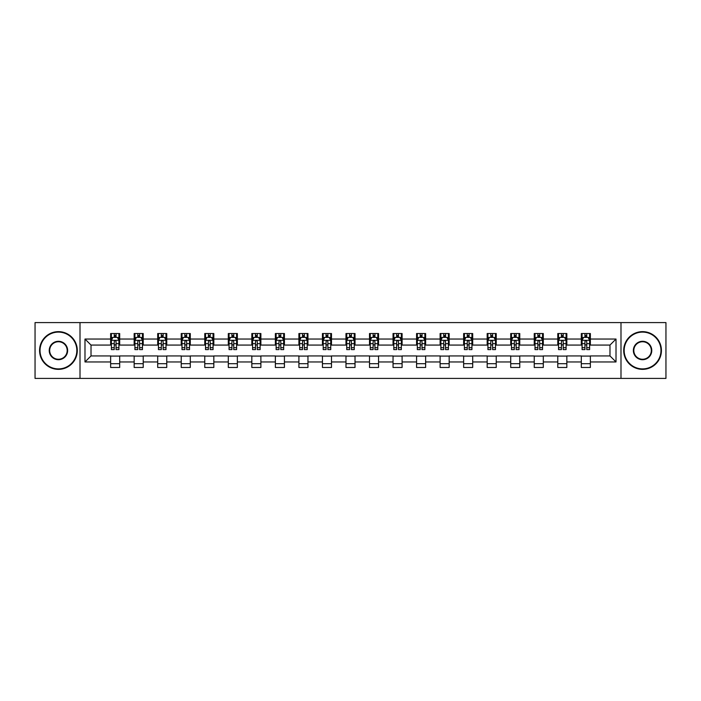 <?xml version="1.0" encoding="UTF-8"?>
<svg xmlns="http://www.w3.org/2000/svg" width="701" height="701" viewBox="0 0 701 701"><rect width="100%" height="100%" fill="white"/><g stroke="black" fill="none" stroke-linecap="round" stroke-linejoin="round"><path stroke-width="1.05" d="M620.99 378.409L665.95 378.409L665.95 322.591L620.99 322.591L620.99 378.409L80.01 378.409L80.01 322.591L35.05 322.591L35.05 378.409L80.01 378.409M620.99 322.591L80.01 322.591M590.365 339.039L590.365 333.527L581.313 333.527L581.313 339.039L566.837 339.039L566.837 333.527L557.786 333.527L557.786 339.039L543.301 339.039L543.301 333.527L534.25 333.527L534.25 339.039L519.765 339.039L519.765 333.527L510.714 333.527L510.714 339.039L496.229 339.039L496.229 333.527L487.177 333.527L487.177 339.039L472.693 339.039L472.693 333.527L463.641 333.527L463.641 339.039L449.166 339.039L449.166 333.527L440.114 333.527L440.114 339.039L425.63 339.039L425.63 333.527L416.578 333.527L416.578 339.039L402.094 339.039L402.094 333.527L393.042 333.527L393.042 339.039L378.558 339.039L378.558 333.527L369.506 333.527L369.506 339.039L355.021 339.039L355.021 333.527L345.979 333.527L345.979 339.039L331.494 339.039L331.494 333.527L322.442 333.527L322.442 339.039L307.958 339.039L307.958 333.527L298.906 333.527L298.906 339.039L284.422 339.039L284.422 333.527L275.37 333.527L275.37 339.039L260.886 339.039L260.886 333.527L251.834 333.527L251.834 339.039L237.359 339.039L237.359 333.527L228.307 333.527L228.307 339.039L213.823 339.039L213.823 333.527L204.771 333.527L204.771 339.039L190.286 339.039L190.286 333.527L181.235 333.527L181.235 339.039L166.75 339.039L166.75 333.527L157.699 333.527L157.699 339.039L143.214 339.039L143.214 333.527L134.163 333.527L134.163 339.039L119.687 339.039L119.687 333.527L110.635 333.527L110.635 339.039L84.987 339.039L84.987 361.961L91.016 355.933L110.635 355.933L110.635 367.473L119.687 367.473L119.687 355.933L134.163 355.933L134.163 367.473L143.214 367.473L143.214 355.933L157.699 355.933L157.699 367.473L166.75 367.473L166.75 355.933L181.235 355.933L181.235 367.473L190.286 367.473L190.286 355.933L204.771 355.933L204.771 367.473L213.823 367.473L213.823 355.933L228.307 355.933L228.307 367.473L237.359 367.473L237.359 355.933L251.834 355.933L251.834 367.473L260.886 367.473L260.886 355.933L275.37 355.933L275.37 367.473L284.422 367.473L284.422 355.933L298.906 355.933L298.906 367.473L307.958 367.473L307.958 355.933L322.442 355.933L322.442 367.473L331.494 367.473L331.494 355.933L345.979 355.933L345.979 367.473L355.021 367.473L355.021 355.933L369.506 355.933L369.506 367.473L378.558 367.473L378.558 355.933L393.042 355.933L393.042 367.473L402.094 367.473L402.094 355.933L416.578 355.933L416.578 367.473L425.63 367.473L425.63 355.933L440.114 355.933L440.114 367.473L449.166 367.473L449.166 355.933L463.641 355.933L463.641 367.473L472.693 367.473L472.693 355.933L487.177 355.933L487.177 367.473L496.229 367.473L496.229 355.933L510.714 355.933L510.714 367.473L519.765 367.473L519.765 355.933L534.25 355.933L534.25 367.473L543.301 367.473L543.301 355.933L557.786 355.933L557.786 367.473L566.837 367.473L566.837 355.933L581.313 355.933L581.313 367.473L590.365 367.473L590.365 355.933L609.984 355.933L609.984 345.067L590.365 345.067L590.365 339.039L616.013 339.039L616.013 361.961L590.365 361.961M581.313 361.961L566.837 361.961M557.786 361.961L543.301 361.961M534.25 361.961L519.765 361.961M510.714 361.961L496.229 361.961M487.177 361.961L472.693 361.961M463.641 361.961L449.166 361.961M440.114 361.961L425.63 361.961M416.578 361.961L402.094 361.961M393.042 361.961L378.558 361.961M369.506 361.961L355.021 361.961M345.979 361.961L331.494 361.961M322.442 361.961L307.958 361.961M298.906 361.961L284.422 361.961M275.37 361.961L260.886 361.961M251.834 361.961L237.359 361.961M228.307 361.961L213.823 361.961M204.771 361.961L190.286 361.961M181.235 361.961L166.75 361.961M157.699 361.961L143.214 361.961M134.163 361.961L119.687 361.961M110.635 361.961L84.987 361.961M581.313 339.039L581.313 345.067L566.837 345.067L566.837 339.039M557.786 339.039L557.786 345.067L543.301 345.067L543.301 339.039M534.25 339.039L534.25 345.067L519.765 345.067L519.765 339.039M510.714 339.039L510.714 345.067L496.229 345.067L496.229 339.039M487.177 339.039L487.177 345.067L472.693 345.067L472.693 339.039M463.641 339.039L463.641 345.067L449.166 345.067L449.166 339.039M440.114 339.039L440.114 345.067L425.63 345.067L425.63 339.039M416.578 339.039L416.578 345.067L402.094 345.067L402.094 339.039M393.042 339.039L393.042 345.067L378.558 345.067L378.558 339.039M369.506 339.039L369.506 345.067L355.021 345.067L355.021 339.039M345.979 339.039L345.979 345.067L331.494 345.067L331.494 339.039M322.442 339.039L322.442 345.067L307.958 345.067L307.958 339.039M298.906 339.039L298.906 345.067L284.422 345.067L284.422 339.039M275.37 339.039L275.37 345.067L260.886 345.067L260.886 339.039M251.834 339.039L251.834 345.067L237.359 345.067L237.359 339.039M228.307 339.039L228.307 345.067L213.823 345.067L213.823 339.039M204.771 339.039L204.771 345.067L190.286 345.067L190.286 339.039M181.235 339.039L181.235 345.067L166.75 345.067L166.75 339.039M157.699 339.039L157.699 345.067L143.214 345.067L143.214 339.039M134.163 339.039L134.163 345.067L119.687 345.067L119.687 339.039M110.635 339.039L110.635 345.067L91.016 345.067L84.987 339.039M91.016 345.067L91.016 355.933M616.013 361.961L609.984 355.933M609.984 345.067L616.013 339.039M110.635 337.304L111.389 337.304M114.254 337.304L116.059 337.304M118.925 337.304L119.687 337.304M110.635 344.918L111.389 344.918M114.254 344.918L116.059 344.918M118.925 344.918L119.687 344.918M110.635 356.082L119.687 356.082M110.635 363.696L119.687 363.696M134.163 356.082L143.214 356.082M134.163 363.696L143.214 363.696M134.163 337.304L134.916 337.304M137.79 337.304L139.595 337.304M142.461 337.304L143.214 337.304M134.163 344.918L134.916 344.918M137.79 344.918L139.595 344.918M142.461 344.918L143.214 344.918M157.699 356.082L166.75 356.082M157.699 363.696L166.75 363.696M157.699 337.304L158.452 337.304M161.318 337.304L163.131 337.304M165.997 337.304L166.75 337.304M157.699 344.918L158.452 344.918M161.318 344.918L163.131 344.918M165.997 344.918L166.75 344.918M181.235 356.082L190.286 356.082M181.235 363.696L190.286 363.696M181.235 337.304L181.988 337.304M184.854 337.304L186.668 337.304M189.533 337.304L190.286 337.304M181.235 344.918L181.988 344.918M184.854 344.918L186.668 344.918M189.533 344.918L190.286 344.918M204.771 356.082L213.823 356.082M204.771 363.696L213.823 363.696M204.771 337.304L205.524 337.304M208.39 337.304L210.204 337.304M213.069 337.304L213.823 337.304M204.771 344.918L205.524 344.918M208.39 344.918L210.204 344.918M213.069 344.918L213.823 344.918M228.307 356.082L237.359 356.082M228.307 363.696L237.359 363.696M228.307 337.304L229.061 337.304M231.926 337.304L233.731 337.304M236.596 337.304L237.359 337.304M228.307 344.918L229.061 344.918M231.926 344.918L233.731 344.918M236.596 344.918L237.359 344.918M251.834 356.082L260.886 356.082M251.834 363.696L260.886 363.696M251.834 337.304L252.588 337.304M255.462 337.304L257.267 337.304M260.132 337.304L260.886 337.304M251.834 344.918L252.588 344.918M255.462 344.918L257.267 344.918M260.132 344.918L260.886 344.918M275.37 356.082L284.422 356.082M275.37 363.696L284.422 363.696M275.37 337.304L276.124 337.304M278.989 337.304L280.803 337.304M283.668 337.304L284.422 337.304M275.37 344.918L276.124 344.918M278.989 344.918L280.803 344.918M283.668 344.918L284.422 344.918M298.906 356.082L307.958 356.082M298.906 363.696L307.958 363.696M298.906 337.304L299.66 337.304M302.525 337.304L304.339 337.304M307.204 337.304L307.958 337.304M298.906 344.918L299.66 344.918M302.525 344.918L304.339 344.918M307.204 344.918L307.958 344.918M322.442 356.082L331.494 356.082M322.442 363.696L331.494 363.696M322.442 337.304L323.196 337.304M326.061 337.304L327.875 337.304M330.741 337.304L331.494 337.304M322.442 344.918L323.196 344.918M326.061 344.918L327.875 344.918M330.741 344.918L331.494 344.918M345.979 356.082L355.021 356.082M345.979 363.696L355.021 363.696M345.979 337.304L346.732 337.304M349.597 337.304L351.403 337.304M354.268 337.304L355.021 337.304M345.979 344.918L346.732 344.918M349.597 344.918L351.403 344.918M354.268 344.918L355.021 344.918M369.506 356.082L378.558 356.082M369.506 363.696L378.558 363.696M369.506 337.304L370.259 337.304M373.125 337.304L374.939 337.304M377.804 337.304L378.558 337.304M369.506 344.918L370.259 344.918M373.125 344.918L374.939 344.918M377.804 344.918L378.558 344.918M393.042 356.082L402.094 356.082M393.042 363.696L402.094 363.696M393.042 337.304L393.796 337.304M396.661 337.304L398.475 337.304M401.34 337.304L402.094 337.304M393.042 344.918L393.796 344.918M396.661 344.918L398.475 344.918M401.34 344.918L402.094 344.918M416.578 356.082L425.63 356.082M416.578 363.696L425.63 363.696M416.578 337.304L417.332 337.304M420.197 337.304L422.011 337.304M424.876 337.304L425.63 337.304M416.578 344.918L417.332 344.918M420.197 344.918L422.011 344.918M424.876 344.918L425.63 344.918M440.114 356.082L449.166 356.082M440.114 363.696L449.166 363.696M440.114 337.304L440.868 337.304M443.733 337.304L445.538 337.304M448.412 337.304L449.166 337.304M440.114 344.918L440.868 344.918M443.733 344.918L445.538 344.918M448.412 344.918L449.166 344.918M463.641 356.082L472.693 356.082M463.641 363.696L472.693 363.696M463.641 337.304L464.404 337.304M467.269 337.304L469.074 337.304M471.939 337.304L472.693 337.304M463.641 344.918L464.404 344.918M467.269 344.918L469.074 344.918M471.939 344.918L472.693 344.918M487.177 356.082L496.229 356.082M487.177 363.696L496.229 363.696M487.177 337.304L487.931 337.304M490.796 337.304L492.61 337.304M495.476 337.304L496.229 337.304M487.177 344.918L487.931 344.918M490.796 344.918L492.61 344.918M495.476 344.918L496.229 344.918M510.714 356.082L519.765 356.082M510.714 363.696L519.765 363.696M510.714 337.304L511.467 337.304M514.332 337.304L516.146 337.304M519.012 337.304L519.765 337.304M510.714 344.918L511.467 344.918M514.332 344.918L516.146 344.918M519.012 344.918L519.765 344.918M534.25 356.082L543.301 356.082M534.25 363.696L543.301 363.696M534.25 337.304L535.003 337.304M537.869 337.304L539.682 337.304M542.548 337.304L543.301 337.304M534.25 344.918L535.003 344.918M537.869 344.918L539.682 344.918M542.548 344.918L543.301 344.918M557.786 356.082L566.837 356.082M557.786 363.696L566.837 363.696M557.786 337.304L558.539 337.304M561.405 337.304L563.21 337.304M566.084 337.304L566.837 337.304M557.786 344.918L558.539 344.918M561.405 344.918L563.21 344.918M566.084 344.918L566.837 344.918M581.313 356.082L590.365 356.082M581.313 363.696L590.365 363.696M581.313 337.304L582.075 337.304M584.941 337.304L586.746 337.304M589.611 337.304L590.365 337.304M581.313 344.918L582.075 344.918M584.941 344.918L586.746 344.918M589.611 344.918L590.365 344.918M116.059 335.49L114.254 335.49M118.925 347.705L116.059 347.705L116.059 349.597L118.925 349.597L118.925 340.388L117.417 337.374L112.896 337.374L111.389 340.388L111.389 349.597L114.254 349.597L114.254 347.705L111.389 347.705M111.389 340.388L111.389 333.527M118.925 340.388L118.925 333.527M114.254 337.374L114.254 333.527M116.059 333.527L116.059 337.374M116.059 347.705L116.059 341.527C115.463 340.362 114.859 340.362 114.254 341.527L114.254 347.705M58.437 332.099A18.401 18.401 0 0 0 40.027 350.5A18.401 18.401 0 0 0 58.437 368.901A18.401 18.401 0 0 0 76.838 350.5A18.401 18.401 0 0 0 58.437 332.099M58.437 369.357A18.857 18.857 0 0 1 39.571 350.5A18.857 18.857 0 0 1 58.437 331.643A18.857 18.857 0 0 1 77.294 350.5A18.857 18.857 0 0 1 58.437 369.357M58.437 341.299A9.201 9.201 0 0 1 67.638 350.5A9.201 9.201 0 0 1 58.437 359.701A9.201 9.201 0 0 1 49.228 350.5A9.201 9.201 0 0 1 58.437 341.299M58.437 359.254A8.754 8.754 0 0 0 67.182 350.5A8.754 8.754 0 0 0 58.437 341.746A8.754 8.754 0 0 0 49.683 350.5A8.754 8.754 0 0 0 58.437 359.254M642.563 332.099A18.401 18.401 0 0 0 624.162 350.5A18.401 18.401 0 0 0 642.563 368.901A18.401 18.401 0 0 0 660.973 350.5A18.401 18.401 0 0 0 642.563 332.099M642.563 369.357A18.857 18.857 0 0 1 623.706 350.5A18.857 18.857 0 0 1 642.563 331.643A18.857 18.857 0 0 1 661.429 350.5A18.857 18.857 0 0 1 642.563 369.357M642.563 341.299A9.201 9.201 0 0 1 651.772 350.5A9.201 9.201 0 0 1 642.563 359.701A9.201 9.201 0 0 1 633.362 350.5A9.201 9.201 0 0 1 642.563 341.299M642.563 359.254A8.754 8.754 0 0 0 651.317 350.5A8.754 8.754 0 0 0 642.563 341.746A8.754 8.754 0 0 0 633.818 350.5A8.754 8.754 0 0 0 642.563 359.254M139.595 335.49L137.79 335.49M142.461 347.705L139.595 347.705L139.595 349.597L142.461 349.597L142.461 340.388L140.954 337.374L136.432 337.374L134.916 340.388L134.916 349.597L137.79 349.597L137.79 347.705L134.916 347.705M134.916 340.388L134.916 333.527M142.461 340.388L142.461 333.527M137.79 337.374L137.79 333.527M139.595 333.527L139.595 337.374M139.595 347.705L139.595 341.527C138.991 340.362 138.386 340.362 137.79 341.527L137.79 347.705M163.131 335.49L161.318 335.49M165.997 347.705L163.131 347.705L163.131 349.597L165.997 349.597L165.997 340.388L164.49 337.374L159.959 337.374L158.452 340.388L158.452 349.597L161.318 349.597L161.318 347.705L158.452 347.705M158.452 340.388L158.452 333.527M165.997 340.388L165.997 333.527M161.318 337.374L161.318 333.527M163.131 333.527L163.131 337.374M163.131 347.705L163.131 341.527C162.527 340.362 161.922 340.362 161.318 341.527L161.318 347.705M186.668 335.49L184.854 335.49M189.533 347.705L186.668 347.705L186.668 349.597L189.533 349.597L189.533 340.388L188.026 337.374L183.496 337.374L181.988 340.388L181.988 349.597L184.854 349.597L184.854 347.705L181.988 347.705M181.988 340.388L181.988 333.527M189.533 340.388L189.533 333.527M184.854 337.374L184.854 333.527M186.668 333.527L186.668 337.374M186.668 347.705L186.668 341.527C186.063 340.362 185.458 340.362 184.854 341.527L184.854 347.705M210.204 335.49L208.39 335.49M213.069 347.705L210.204 347.705L210.204 349.597L213.069 349.597L213.069 340.388L211.553 337.374L207.032 337.374L205.524 340.388L205.524 349.597L208.39 349.597L208.39 347.705L205.524 347.705M205.524 340.388L205.524 333.527M213.069 340.388L213.069 333.527M208.39 337.374L208.39 333.527M210.204 333.527L210.204 337.374M210.204 347.705L210.204 341.527C209.599 340.362 208.994 340.362 208.39 341.527L208.39 347.705M233.731 335.49L231.926 335.49M236.596 347.705L233.731 347.705L233.731 349.597L236.596 349.597L236.596 340.388L235.089 337.374L230.568 337.374L229.061 340.388L229.061 349.597L231.926 349.597L231.926 347.705L229.061 347.705M229.061 340.388L229.061 333.527M236.596 340.388L236.596 333.527M231.926 337.374L231.926 333.527M233.731 333.527L233.731 337.374M233.731 347.705L233.731 341.527C233.135 340.362 232.53 340.362 231.926 341.527L231.926 347.705M257.267 335.49L255.462 335.49M260.132 347.705L257.267 347.705L257.267 349.597L260.132 349.597L260.132 340.388L258.625 337.374L254.104 337.374L252.588 340.388L252.588 349.597L255.462 349.597L255.462 347.705L252.588 347.705M252.588 340.388L252.588 333.527M260.132 340.388L260.132 333.527M255.462 337.374L255.462 333.527M257.267 333.527L257.267 337.374M257.267 347.705L257.267 341.527C256.662 340.362 256.058 340.362 255.462 341.527L255.462 347.705M280.803 335.49L278.989 335.49M283.668 347.705L280.803 347.705L280.803 349.597L283.668 349.597L283.668 340.388L282.161 337.374L277.631 337.374L276.124 340.388L276.124 349.597L278.989 349.597L278.989 347.705L276.124 347.705M276.124 340.388L276.124 333.527M283.668 340.388L283.668 333.527M278.989 337.374L278.989 333.527M280.803 333.527L280.803 337.374M280.803 347.705L280.803 341.527C280.198 340.362 279.594 340.362 278.989 341.527L278.989 347.705M304.339 335.49L302.525 335.49M307.204 347.705L304.339 347.705L304.339 349.597L307.204 349.597L307.204 340.388L305.697 337.374L301.167 337.374L299.66 340.388L299.66 349.597L302.525 349.597L302.525 347.705L299.66 347.705M299.66 340.388L299.66 333.527M307.204 340.388L307.204 333.527M302.525 337.374L302.525 333.527M304.339 333.527L304.339 337.374M304.339 347.705L304.339 341.527C303.735 340.362 303.13 340.362 302.525 341.527L302.525 347.705M327.875 335.49L326.061 335.49M330.741 347.705L327.875 347.705L327.875 349.597L330.741 349.597L330.741 340.388L329.225 337.374L324.703 337.374L323.196 340.388L323.196 349.597L326.061 349.597L326.061 347.705L323.196 347.705M323.196 340.388L323.196 333.527M330.741 340.388L330.741 333.527M326.061 337.374L326.061 333.527M327.875 333.527L327.875 337.374M327.875 347.705L327.875 341.527C327.271 340.362 326.666 340.362 326.061 341.527L326.061 347.705M351.403 335.49L349.597 335.49M354.268 347.705L351.403 347.705L351.403 349.597L354.268 349.597L354.268 340.388L352.761 337.374L348.239 337.374L346.732 340.388L346.732 349.597L349.597 349.597L349.597 347.705L346.732 347.705M346.732 340.388L346.732 333.527M354.268 340.388L354.268 333.527M349.597 337.374L349.597 333.527M351.403 333.527L351.403 337.374M351.403 347.705L351.403 341.527C350.807 340.362 350.202 340.362 349.597 341.527L349.597 347.705M374.939 335.49L373.125 335.49M377.804 347.705L374.939 347.705L374.939 349.597L377.804 349.597L377.804 340.388L376.297 337.374L371.775 337.374L370.259 340.388L370.259 349.597L373.125 349.597L373.125 347.705L370.259 347.705M370.259 340.388L370.259 333.527M377.804 340.388L377.804 333.527M373.125 337.374L373.125 333.527M374.939 333.527L374.939 337.374M374.939 347.705L374.939 341.527C374.334 340.362 373.729 340.362 373.125 341.527L373.125 347.705M398.475 335.49L396.661 335.49M401.34 347.705L398.475 347.705L398.475 349.597L401.34 349.597L401.34 340.388L399.833 337.374L395.303 337.374L393.796 340.388L393.796 349.597L396.661 349.597L396.661 347.705L393.796 347.705M393.796 340.388L393.796 333.527M401.34 340.388L401.34 333.527M396.661 337.374L396.661 333.527M398.475 333.527L398.475 337.374M398.475 347.705L398.475 341.527C397.87 340.362 397.265 340.362 396.661 341.527L396.661 347.705M422.011 335.49L420.197 335.49M424.876 347.705L422.011 347.705L422.011 349.597L424.876 349.597L424.876 340.388L423.369 337.374L418.839 337.374L417.332 340.388L417.332 349.597L420.197 349.597L420.197 347.705L417.332 347.705M417.332 340.388L417.332 333.527M424.876 340.388L424.876 333.527M420.197 337.374L420.197 333.527M422.011 333.527L422.011 337.374M422.011 347.705L422.011 341.527C421.406 340.362 420.802 340.362 420.197 341.527L420.197 347.705M445.538 335.49L443.733 335.49M448.412 347.705L445.538 347.705L445.538 349.597L448.412 349.597L448.412 340.388L446.896 337.374L442.375 337.374L440.868 340.388L440.868 349.597L443.733 349.597L443.733 347.705L440.868 347.705M440.868 340.388L440.868 333.527M448.412 340.388L448.412 333.527M443.733 337.374L443.733 333.527M445.538 333.527L445.538 337.374M445.538 347.705L445.538 341.527C444.942 340.362 444.338 340.362 443.733 341.527L443.733 347.705M469.074 335.49L467.269 335.49M471.939 347.705L469.074 347.705L469.074 349.597L471.939 349.597L471.939 340.388L470.432 337.374L465.911 337.374L464.404 340.388L464.404 349.597L467.269 349.597L467.269 347.705L464.404 347.705M464.404 340.388L464.404 333.527M471.939 340.388L471.939 333.527M467.269 337.374L467.269 333.527M469.074 333.527L469.074 337.374M469.074 347.705L469.074 341.527C468.478 340.362 467.874 340.362 467.269 341.527L467.269 347.705M492.61 335.49L490.796 335.49M495.476 347.705L492.61 347.705L492.61 349.597L495.476 349.597L495.476 340.388L493.968 337.374L489.447 337.374L487.931 340.388L487.931 349.597L490.796 349.597L490.796 347.705L487.931 347.705M487.931 340.388L487.931 333.527M495.476 340.388L495.476 333.527M490.796 337.374L490.796 333.527M492.61 333.527L492.61 337.374M492.61 347.705L492.61 341.527C492.006 340.362 491.401 340.362 490.796 341.527L490.796 347.705M516.146 335.49L514.332 335.49M519.012 347.705L516.146 347.705L516.146 349.597L519.012 349.597L519.012 340.388L517.504 337.374L512.974 337.374L511.467 340.388L511.467 349.597L514.332 349.597L514.332 347.705L511.467 347.705M511.467 340.388L511.467 333.527M519.012 340.388L519.012 333.527M514.332 337.374L514.332 333.527M516.146 333.527L516.146 337.374M516.146 347.705L516.146 341.527C515.542 340.362 514.937 340.362 514.332 341.527L514.332 347.705M539.682 335.49L537.869 335.49M542.548 347.705L539.682 347.705L539.682 349.597L542.548 349.597L542.548 340.388L541.041 337.374L536.51 337.374L535.003 340.388L535.003 349.597L537.869 349.597L537.869 347.705L535.003 347.705M535.003 340.388L535.003 333.527M542.548 340.388L542.548 333.527M537.869 337.374L537.869 333.527M539.682 333.527L539.682 337.374M539.682 347.705L539.682 341.527C539.078 340.362 538.473 340.362 537.869 341.527L537.869 347.705M563.21 335.49L561.405 335.49M566.084 347.705L563.21 347.705L563.21 349.597L566.084 349.597L566.084 340.388L564.568 337.374L560.046 337.374L558.539 340.388L558.539 349.597L561.405 349.597L561.405 347.705L558.539 347.705M558.539 340.388L558.539 333.527M566.084 340.388L566.084 333.527M561.405 337.374L561.405 333.527M563.21 333.527L563.21 337.374M563.21 347.705L563.21 341.527C562.614 340.362 562.009 340.362 561.405 341.527L561.405 347.705M586.746 335.49L584.941 335.49M589.611 347.705L586.746 347.705L586.746 349.597L589.611 349.597L589.611 340.388L588.104 337.374L583.582 337.374L582.075 340.388L582.075 349.597L584.941 349.597L584.941 347.705L582.075 347.705M582.075 340.388L582.075 333.527M589.611 340.388L589.611 333.527M584.941 337.374L584.941 333.527M586.746 333.527L586.746 337.374M586.746 347.705L586.746 341.527C586.141 340.362 585.545 340.362 584.941 341.527L584.941 347.705M118.89 340.318L111.424 340.318M111.389 337.558L112.8 337.558M117.514 337.558L118.925 337.558M114.254 343.656L111.389 343.656M118.925 343.656L116.059 343.656M116.059 336.454L114.254 336.454M142.426 340.318L134.96 340.318M134.916 337.558L136.336 337.558M141.041 337.558L142.461 337.558M137.79 343.656L134.916 343.656M142.461 343.656L139.595 343.656M139.595 336.454L137.79 336.454M165.962 340.318L158.496 340.318M158.452 337.558L159.872 337.558M164.577 337.558L165.997 337.558M161.318 343.656L158.452 343.656M165.997 343.656L163.131 343.656M163.131 336.454L161.318 336.454M189.498 340.318L182.023 340.318M181.988 337.558L183.408 337.558M188.113 337.558L189.533 337.558M184.854 343.656L181.988 343.656M189.533 343.656L186.668 343.656M186.668 336.454L184.854 336.454M213.025 340.318L205.559 340.318M205.524 337.558L206.944 337.558M211.649 337.558L213.069 337.558M208.39 343.656L205.524 343.656M213.069 343.656L210.204 343.656M210.204 336.454L208.39 336.454M236.561 340.318L229.096 340.318M229.061 337.558L230.471 337.558M235.185 337.558L236.596 337.558M231.926 343.656L229.061 343.656M236.596 343.656L233.731 343.656M233.731 336.454L231.926 336.454M260.097 340.318L252.632 340.318M252.588 337.558L254.007 337.558M258.713 337.558L260.132 337.558M255.462 343.656L252.588 343.656M260.132 343.656L257.267 343.656M257.267 336.454L255.462 336.454M283.633 340.318L276.159 340.318M276.124 337.558L277.543 337.558M282.249 337.558L283.668 337.558M278.989 343.656L276.124 343.656M283.668 343.656L280.803 343.656M280.803 336.454L278.989 336.454M307.169 340.318L299.695 340.318M299.66 337.558L301.079 337.558M305.785 337.558L307.204 337.558M302.525 343.656L299.66 343.656M307.204 343.656L304.339 343.656M304.339 336.454L302.525 336.454M330.697 340.318L323.231 340.318M323.196 337.558L324.616 337.558M329.321 337.558L330.741 337.558M326.061 343.656L323.196 343.656M330.741 343.656L327.875 343.656M327.875 336.454L326.061 336.454M354.233 340.318L346.767 340.318M346.732 337.558L348.143 337.558M352.857 337.558L354.268 337.558M349.597 343.656L346.732 343.656M354.268 343.656L351.403 343.656M351.403 336.454L349.597 336.454M377.769 340.318L370.303 340.318M370.259 337.558L371.679 337.558M376.384 337.558L377.804 337.558M373.125 343.656L370.259 343.656M377.804 343.656L374.939 343.656M374.939 336.454L373.125 336.454M401.305 340.318L393.831 340.318M393.796 337.558L395.215 337.558M399.92 337.558L401.34 337.558M396.661 343.656L393.796 343.656M401.34 343.656L398.475 343.656M398.475 336.454L396.661 336.454M424.841 340.318L417.367 340.318M417.332 337.558L418.751 337.558M423.457 337.558L424.876 337.558M420.197 343.656L417.332 343.656M424.876 343.656L422.011 343.656M422.011 336.454L420.197 336.454M448.368 340.318L440.903 340.318M440.868 337.558L442.287 337.558M446.993 337.558L448.412 337.558M443.733 343.656L440.868 343.656M448.412 343.656L445.538 343.656M445.538 336.454L443.733 336.454M471.904 340.318L464.439 340.318M464.404 337.558L465.815 337.558M470.529 337.558L471.939 337.558M467.269 343.656L464.404 343.656M471.939 343.656L469.074 343.656M469.074 336.454L467.269 336.454M495.441 340.318L487.975 340.318M487.931 337.558L489.351 337.558M494.056 337.558L495.476 337.558M490.796 343.656L487.931 343.656M495.476 343.656L492.61 343.656M492.61 336.454L490.796 336.454M518.977 340.318L511.502 340.318M511.467 337.558L512.887 337.558M517.592 337.558L519.012 337.558M514.332 343.656L511.467 343.656M519.012 343.656L516.146 343.656M516.146 336.454L514.332 336.454M542.504 340.318L535.038 340.318M535.003 337.558L536.423 337.558M541.128 337.558L542.548 337.558M537.869 343.656L535.003 343.656M542.548 343.656L539.682 343.656M539.682 336.454L537.869 336.454M566.04 340.318L558.574 340.318M558.539 337.558L559.959 337.558M564.664 337.558L566.084 337.558M561.405 343.656L558.539 343.656M566.084 343.656L563.21 343.656M563.21 336.454L561.405 336.454M589.576 340.318L582.11 340.318M582.075 337.558L583.486 337.558M588.2 337.558L589.611 337.558M584.941 343.656L582.075 343.656M589.611 343.656L586.746 343.656M586.746 336.454L584.941 336.454"/></g></svg>
